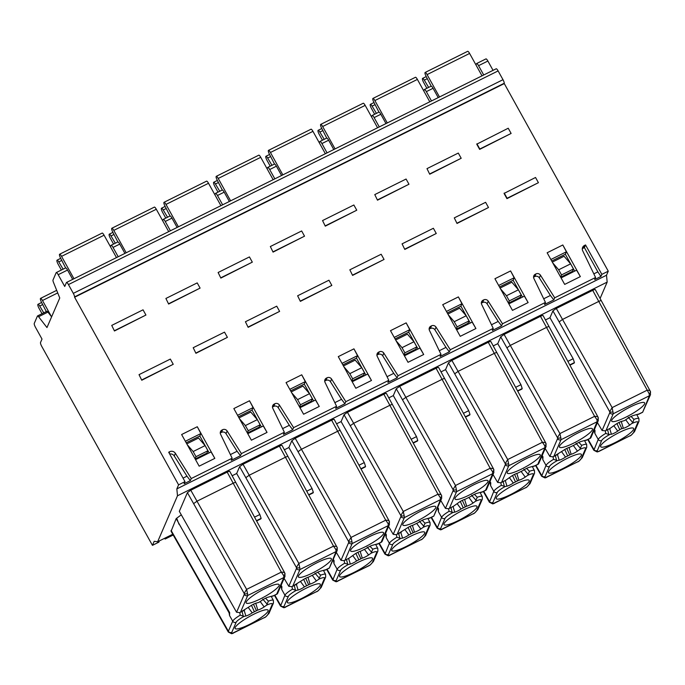 <?xml version="1.0" encoding="UTF-8"?>
<svg xmlns="http://www.w3.org/2000/svg" width="685" height="685" viewBox="0 0 685 685"><rect width="100%" height="100%" fill="white"/><g stroke="black" fill="none" stroke-linecap="round" stroke-linejoin="round"><path stroke-width="1.03" d="M175.377 453.324L191.261 478.541L232.147 458.214L220.587 434.273A3.425 3.271 23.4 0 1 222.026 430.017L222.642 429.709A3.425 3.271 23.4 0 1 227.155 431.011L241.394 453.607L284.361 432.244L272.801 408.311A3.425 3.271 23.4 0 1 274.24 404.056L274.856 403.748A3.425 3.271 23.4 0 1 279.377 405.041L293.608 427.645L336.583 406.274L325.024 382.341A3.425 3.271 23.4 0 1 326.462 378.086L327.07 377.777A3.425 3.271 23.4 0 1 331.591 379.079L345.831 401.675L388.797 380.312L377.238 356.38A3.425 3.271 23.4 0 1 378.677 352.116L379.293 351.816A3.425 3.271 23.4 0 1 383.814 353.109L398.045 375.714L441.012 354.342L429.461 330.41A3.425 3.271 23.4 0 1 430.899 326.154L431.507 325.846A3.425 3.271 23.4 0 1 436.028 327.139L450.268 349.744L493.234 328.38L481.675 304.448A3.425 3.271 23.4 0 1 483.113 300.184L483.73 299.884A3.425 3.271 23.4 0 1 488.242 301.177L502.482 323.782L545.448 302.41L533.889 278.478A3.425 3.271 23.4 0 1 535.336 274.223L535.944 273.914A3.425 3.271 23.4 0 1 540.465 275.207L554.704 297.812L595.582 277.485L582.687 250.787A4.281 4.093 23.4 0 1 584.485 245.461L585.538 244.939L601.85 274.368L608.263 271.183L504.28 83.587L74.597 297.247L178.579 484.843L185.001 481.649L168.69 452.228L169.734 451.706A4.281 4.093 23.4 0 1 175.377 453.324L174.238 455.97L186.971 476.186L183.049 478.13M476.76 144.175L479.646 149.39L511.121 133.447L508.236 128.232L476.76 144.175M580.349 276.612L564.68 284.403L547.144 252.765L562.813 244.982L580.349 276.612L576.599 270.181L561.075 277.896M498.663 285.465L514.187 277.75L510.59 270.943L494.93 278.735L512.466 310.373L528.126 302.582L524.376 296.143L508.861 303.866M510.59 270.943L528.126 302.582M429.718 174.221L426.986 168.638L458.299 153.063L461.193 158.278L429.718 174.221L426.986 168.638M457.015 223.464L454.283 217.881L485.605 202.315L488.491 207.521L457.015 223.464L454.283 217.881M446.44 311.435L461.964 303.72L458.376 296.913L442.707 304.697L460.243 336.335L475.912 328.543L472.162 322.113L456.638 329.827M458.376 296.913L475.912 328.543M377.495 200.183L374.772 194.6L406.085 179.033L408.971 184.239L377.495 200.183L374.772 194.6M404.792 249.434L402.069 243.851L433.382 228.276L436.268 233.491L404.792 249.434L402.069 243.851M394.226 337.405L409.75 329.682L406.162 322.875L390.493 330.667L408.029 362.305L423.698 354.513L419.939 348.074L404.424 355.798M406.162 322.875L423.698 354.513M325.281 226.153L322.549 220.57L353.862 204.995L356.757 210.209L325.281 226.153L322.549 220.57M352.578 275.396L349.847 269.813L381.168 254.246L384.054 259.452L352.578 275.396L349.847 269.813M342.012 363.367L357.527 355.652L353.94 348.845L338.279 356.628L355.815 388.267L371.475 380.475L367.725 374.044L352.201 381.759M353.94 348.845L371.475 380.475M273.058 252.114L270.335 246.531L301.648 230.965L304.534 236.171L273.058 252.114L270.335 246.531M300.364 301.366L297.632 295.783L328.946 280.208L331.84 285.422L300.364 301.366L297.632 295.783M289.789 389.337L305.313 381.613L301.725 374.806L286.056 382.598L303.592 414.237L319.261 406.445L315.511 400.006L299.987 407.729M301.725 374.806L319.261 406.445M220.844 278.084L218.113 272.502L249.434 256.926L252.32 262.141L220.844 278.084L218.113 272.502M248.141 327.327L245.418 321.744L276.731 306.178L279.617 311.384L248.141 327.327L245.418 321.744M237.575 415.298L253.09 407.584L249.503 400.776L233.842 408.568L251.378 440.198L267.039 432.406L263.288 425.976L247.764 433.691M249.503 400.776L267.039 432.406M168.621 304.046L165.898 298.463L197.211 282.896L200.097 288.102L168.621 304.046L165.898 298.463M195.927 353.297L193.196 347.715L224.509 332.139L227.403 337.354L195.927 353.297L193.196 347.715M141.761 380.235L139.029 374.652L170.342 359.077L173.236 364.292L141.761 380.235L139.029 374.652M114.455 330.983L111.732 325.401L143.045 309.825L145.931 315.04L114.455 330.983L111.732 325.401M185.352 441.268L200.876 433.545L197.289 426.738L181.619 434.53L199.155 466.168L214.825 458.376L211.074 451.937L195.55 459.661M197.289 426.738L214.825 458.376M504.057 193.427L506.943 198.641L538.419 182.69L535.533 177.483L504.057 193.427M504.22 193.059L507.106 198.265L538.419 182.69M476.914 143.807L479.808 149.013L511.121 133.447M574.689 271.123L565.339 254.246L566.401 251.789L562.813 244.982M551.716 261.019L565.339 254.246M560.69 277.202L572.446 271.363L573.465 268.991L561.529 274.925L560.613 277.057M552.786 262.946L558.677 269.779L570.614 263.845L564.072 256.25L552.315 262.098M566.401 251.789L550.877 259.504M558.677 269.779L561.529 274.925M570.614 263.845L573.465 268.991M522.475 297.093L513.116 280.216L499.502 286.989M500.101 288.06L511.849 282.22L518.399 289.806L506.463 295.74L509.315 300.895L508.39 303.027M518.399 289.806L521.251 294.961L520.223 297.324L508.476 303.172M514.187 277.75L513.116 280.216M500.572 288.907L506.463 295.74M521.251 294.961L509.315 300.895M461.193 158.278L429.872 173.844M488.491 207.521L457.178 223.096M470.261 323.055L460.902 306.178L447.288 312.951M447.879 314.03L459.635 308.181L466.177 315.776L454.241 321.71L457.101 326.856L456.176 328.988M466.177 315.776L469.037 320.923L468.009 323.294L456.253 329.134M461.964 303.72L460.902 306.178M448.35 314.877L454.241 321.71M469.037 320.923L457.101 326.856M408.971 184.239L377.658 199.815M436.268 233.491L404.955 249.057M418.038 349.025L408.688 332.148L395.065 338.921M395.665 339.991L407.412 334.152L413.963 341.738L402.026 347.672L404.878 352.826L403.962 354.958M413.963 341.738L416.814 346.893L415.795 349.256L404.039 355.104M409.75 329.682L408.688 332.148M396.135 340.847L402.026 347.672M416.814 346.893L404.878 352.826M356.757 210.209L325.443 225.776M384.054 259.452L352.741 275.027M365.824 374.986L356.465 358.109L342.851 364.882M343.442 365.961L355.198 360.113L361.74 367.708L349.804 373.642L352.664 378.788L351.739 380.92M361.74 367.708L364.6 372.854L363.572 375.226L351.825 381.065M357.527 355.652L356.465 358.109M343.913 366.809L349.804 373.642M364.6 372.854L352.664 378.788M304.534 236.171L273.221 251.746M331.84 285.422L300.518 300.989M313.602 400.956L304.251 384.079L290.628 390.852M291.228 391.931L302.984 386.083L309.526 393.669L297.59 399.603L300.441 404.758L299.525 406.89M309.526 393.669L312.377 398.824L311.358 401.187L299.602 407.036M305.313 381.613L304.251 384.079M291.699 392.779L297.59 399.603M312.377 398.824L300.441 404.758M252.32 262.141L221.007 277.708M279.617 311.384L248.304 326.959M261.387 426.918L252.029 410.041L238.414 416.814M239.014 417.893L250.761 412.053L257.303 419.64L245.367 425.573L248.227 430.719L247.302 432.86M257.303 419.64L260.163 424.786L259.135 427.157L247.388 433.006M253.09 407.584L252.029 410.041M239.485 418.74L245.367 425.573M260.163 424.786L248.227 430.719M200.097 288.102L168.784 303.678M227.403 337.354L196.081 352.929M173.236 364.292L141.915 379.858M145.931 315.04L114.618 330.615M209.165 452.888L199.815 436.011L186.192 442.784M186.791 443.863L198.547 438.015L205.089 445.601L207.94 450.756L206.921 453.127L195.165 458.967M200.876 433.545L199.815 436.011M207.94 450.756L196.004 456.69L195.088 458.822M205.089 445.601L193.153 451.543L196.004 456.69M187.262 444.711L193.153 451.543M504.28 83.587L504.271 83.227A3.425 0.788 -116.4 0 0 502.995 79.691L498.123 70.915A3.425 0.788 -116.4 0 0 496.197 68.783L66.522 282.443A3.425 0.788 63.6 0 1 68.449 284.583L73.312 293.36A3.425 0.788 63.6 0 1 74.588 296.888L74.597 297.247M172.774 534.24L157.619 541.775L154.202 541.287L152.447 545.346L41.751 346.387A3.425 0.788 -116.4 0 1 40.518 342.509L42.008 339.075L35.483 327.302A3.425 0.788 63.6 0 1 34.25 323.431L37.427 316.068A3.425 0.788 63.6 0 1 37.538 315.939A3.425 0.788 63.6 0 1 38.591 316.735L46.974 327.558L59.758 297.984L53.456 282.323A3.425 0.788 63.6 0 1 52.993 280.054L56.17 272.69A3.425 0.788 63.6 0 1 56.281 272.561A3.425 0.788 63.6 0 1 58.199 274.702L64.732 286.476L66.411 282.571A3.425 0.788 63.6 0 1 66.522 282.443M431.499 100.952L426.335 91.636A3.425 0.788 63.6 0 0 424.417 89.504L431.13 86.164A3.425 0.788 -116.4 0 1 433.057 88.296L426.335 91.636M438.22 97.612L433.057 88.296M424.417 89.504A3.425 0.788 63.6 0 0 424.306 89.624L423.758 90.908M385.998 123.583L380.834 114.267A3.425 0.788 -116.4 0 0 378.908 112.126L372.195 115.465A3.425 0.788 63.6 0 1 374.121 117.606L379.284 126.922M371.535 116.87L372.092 115.594A3.425 0.788 63.6 0 1 372.195 115.465M152.447 545.346L158.86 542.152L159.408 540.885M164.648 538.273L165.128 539.035L173.211 535.019M165.128 539.035L165.676 537.768M177.492 495.769L607.167 282.109L606.508 275.233L176.833 488.902L177.492 495.769L157.619 541.775M600.103 298.454L607.167 282.109M556.306 308.455L562.522 319.441L559.14 321.873L552.923 310.87L556.306 308.455L592.713 290.354C594.546 289.472 595.402 289.293 595.291 289.798M592.713 290.354L649.174 393.747L649.389 395.767A2.569 2.457 -156.6 0 0 650.519 394.577L650.193 391.041L595.325 289.661M552.923 310.87L549.969 317.703L573.165 358.726L574.424 362.579L574.081 363.11M545.457 319.946L549.969 317.703M543.077 315.768C543.188 315.254 542.323 315.442 540.491 316.316L504.091 334.426L500.709 336.832L497.755 343.664L520.951 384.687L522.201 388.549L521.867 389.08M493.234 345.908L497.755 343.664M490.888 341.592L545.825 443.101L546.082 446.517A2.569 2.457 23.4 0 1 544.952 447.699L508.809 465.672L501.625 482.3L505.804 480.219L511.207 476.366A5.137 0.95 151 0 1 517.535 473.224L523.143 470.432A5.137 0.95 151 0 1 529.471 467.29L534.745 465.834M490.862 341.729C490.965 341.224 490.109 341.413 488.277 342.286L451.877 360.387L448.487 362.802L445.541 369.635L468.728 410.657L469.987 414.511L469.645 415.041M441.02 371.878L445.541 369.635M438.674 367.562L493.611 469.071L493.868 472.479A2.569 2.457 23.4 0 0 493.885 472.436M438.64 367.699C438.751 367.194 437.886 367.374 436.062 368.256L399.655 386.357L396.272 388.763L393.318 395.596L416.514 436.619L417.764 440.481L417.43 441.012M388.797 397.848L393.318 395.596M386.46 393.524L441.662 495.709A2.569 1.524 -16 0 1 440.309 497.61L440.515 499.63A2.569 2.457 23.4 0 0 441.645 498.449L441.662 495.709M386.426 393.661C386.537 393.156 385.672 393.344 383.84 394.217L347.441 412.319L344.05 414.733L341.104 421.566L364.292 462.589L365.55 466.451L365.208 466.982M336.583 423.809L341.104 421.566M334.237 419.494L389.166 520.994L389.431 524.41A2.569 2.457 23.4 0 0 389.448 524.367M334.203 419.631C334.314 419.126 333.458 419.306 331.626 420.188L295.218 438.289L291.836 440.703L288.882 447.528L312.077 488.551L313.328 492.412L312.994 492.943M284.369 449.78L288.882 447.528M282.023 445.455L337.003 547.255C336.977 546.57 335.821 546.21 333.526 546.15L335.873 549.541L336.078 551.571A2.569 2.457 23.4 0 0 337.217 550.38L329.339 568.079L336.078 551.571L299.936 569.543L292.752 586.163L302.333 580.238A5.137 0.95 151 0 1 308.661 577.087L314.269 574.295A5.137 0.95 151 0 1 320.597 571.153L325.872 569.697M281.989 445.592C282.1 445.087 281.235 445.276 279.403 446.149L243.004 464.25L239.613 466.665L236.667 473.498L259.855 514.521L261.113 518.382L260.771 518.913M232.147 475.741L236.667 473.498M229.8 471.426L284.737 572.925L284.994 576.342A2.569 2.457 23.4 0 0 285.011 576.299M229.766 471.563C229.877 471.057 229.021 471.237 227.189 472.119L190.781 490.22L187.399 492.635L179.316 511.335L236.565 612.253L239.776 612.613L250.119 606.199A5.137 0.95 151 0 1 256.447 603.057L258.947 602.346L262.055 600.265A5.137 0.95 151 0 1 268.383 597.115L273.649 595.667M181.285 514.82L176.182 518.605L171.087 531.269M554.704 297.812L553.797 299.902L544.549 304.5L545.448 302.41M595.582 277.485L594.674 279.574L600.942 276.457L597.851 271.868L593.835 273.863M601.85 274.368L600.942 276.457M608.263 271.183L606.508 275.233M178.579 484.843L176.833 488.902M185.001 481.649L184.094 483.747L190.361 480.63L186.971 476.186M191.261 478.541L190.361 480.63M232.147 458.214L231.239 460.303L240.486 455.705L237.096 451.252L230.4 454.592M241.394 453.607L240.486 455.705M284.361 432.244L283.462 434.333L292.709 429.735L289.318 425.291L282.614 428.622M293.608 427.645L292.709 429.735M336.583 406.274L335.676 408.371L344.923 403.765L341.532 399.321L334.828 402.66M345.831 401.675L344.923 403.765M388.797 380.312L387.898 382.401L397.146 377.803L393.755 373.359L387.051 376.69M398.045 375.714L397.146 377.803M441.012 354.342L440.112 356.44L449.36 351.833L445.969 347.389L439.265 350.729M450.268 349.744L449.36 351.833M493.234 328.38L492.327 330.47L501.583 325.872L498.192 321.428L491.487 324.758M502.482 323.782L501.583 325.872M533.572 277.271A3.425 3.271 -156.6 0 1 534.189 276.868L534.805 276.569A3.425 3.271 -156.6 0 1 539.318 277.862L550.406 295.458L543.702 298.788M550.406 295.458L553.797 299.902M585.538 244.939L584.391 247.593L597.851 271.868M582.276 248.878A4.281 4.093 -156.6 0 1 583.346 248.107L584.391 247.593M493.046 70.349L487.883 61.033A3.425 0.788 -116.4 0 0 485.956 58.901L476.632 63.534A3.425 0.788 63.6 0 1 478.558 65.674L483.721 74.99M476.632 63.534A3.425 0.788 63.6 0 0 476.529 63.662L475.972 64.938M482.009 75.838L469.602 53.447A3.425 0.788 -116.4 0 0 467.675 51.315L425.154 72.456A3.425 0.788 63.6 0 1 427.08 74.597L439.496 96.979M426.233 76.574L422.594 78.381A3.425 0.788 63.6 0 0 422.491 78.51L422.44 78.621A3.425 0.788 63.6 0 0 423.673 82.491L426.875 88.279M422.594 78.381A3.425 0.788 63.6 0 1 424.306 80.145L428.639 87.397M431.156 86.147L426.019 76.172A3.425 0.788 63.6 0 1 425 72.696L425.051 72.584A3.425 0.788 63.6 0 1 425.154 72.456M51.606 316.855L47.916 312.095A3.425 0.788 -116.4 0 0 46.863 311.307L37.538 315.939M46.315 311.581L41.425 302.085A3.425 0.788 63.6 0 1 40.406 298.6L40.458 298.489A3.425 0.788 63.6 0 1 40.561 298.369A3.425 0.788 63.6 0 1 42.487 300.501L51.426 316.633M41.631 302.487L38 304.294A3.425 0.788 63.6 0 0 37.898 304.414L37.846 304.525A3.425 0.788 63.6 0 0 39.079 308.404L42.025 313.713M38 304.294A3.425 0.788 63.6 0 1 39.713 306.049L43.771 312.848M72.687 279.377L67.524 270.061A3.425 0.788 -116.4 0 0 65.606 267.929L56.281 272.561M118.197 256.747L113.034 247.439A3.425 0.788 63.6 0 0 111.107 245.298L117.82 241.959A3.425 0.788 -116.4 0 1 119.747 244.1L113.034 247.439M111.107 245.298A3.425 0.788 63.6 0 0 110.996 245.418L110.448 246.703M124.91 253.407L119.747 244.1M170.411 230.785L165.248 221.469A3.425 0.788 63.6 0 0 163.321 219.337L170.034 215.998L164.931 206.005A3.425 0.788 63.6 0 1 163.912 202.529L163.963 202.409A3.425 0.788 63.6 0 1 164.066 202.289A3.425 0.788 63.6 0 1 165.993 204.421L178.4 226.812M163.321 219.337A3.425 0.788 63.6 0 0 163.218 219.457L162.662 220.733M177.124 227.446L171.961 218.13A3.425 0.788 -116.4 0 0 170.034 215.998M222.634 204.815L217.47 195.508A3.425 0.788 63.6 0 0 215.544 193.367L222.257 190.028A3.425 0.788 -116.4 0 1 224.183 192.168L217.47 195.508M215.544 193.367A3.425 0.788 63.6 0 0 215.432 193.487L214.885 194.771M229.347 201.476L224.183 192.168M274.848 178.853L269.684 169.537A3.425 0.788 63.6 0 0 267.758 167.397L274.471 164.066A3.425 0.788 -116.4 0 1 276.397 166.198L269.684 169.537M267.758 167.397A3.425 0.788 63.6 0 0 267.655 167.525L267.099 168.801M281.561 175.514L276.397 166.198M327.07 152.883L321.907 143.567A3.425 0.788 63.6 0 0 319.981 141.435L326.694 138.096A3.425 0.788 -116.4 0 1 328.62 140.237L321.907 143.567M319.981 141.435A3.425 0.788 63.6 0 0 319.869 141.555L319.321 142.84M333.783 149.544L328.62 140.237M321.796 128.515L318.165 130.313A3.425 0.788 63.6 0 0 318.054 130.441L318.003 130.552A3.425 0.788 63.6 0 0 319.236 134.423L322.438 140.211M318.165 130.313A3.425 0.788 63.6 0 1 319.869 132.077L324.202 139.329M326.719 138.087L321.59 128.104A3.425 0.788 63.6 0 1 320.563 124.627L320.614 124.516A3.425 0.788 63.6 0 1 320.726 124.387L363.238 103.247A3.425 0.788 -116.4 0 1 365.165 105.379L377.581 127.77M335.059 148.91L322.652 126.528A3.425 0.788 63.6 0 0 320.726 124.387M269.573 154.476L265.943 156.283A3.425 0.788 63.6 0 0 265.84 156.403L265.789 156.523A3.425 0.788 63.6 0 0 267.022 160.393L270.224 166.172M265.943 156.283A3.425 0.788 63.6 0 1 267.655 158.047L271.988 165.299M274.505 164.049L269.368 154.074A3.425 0.788 63.6 0 1 268.349 150.597L268.4 150.477A3.425 0.788 63.6 0 1 268.503 150.357L311.024 129.208A3.425 0.788 -116.4 0 1 312.951 131.349L325.358 153.731M282.837 174.881L270.429 152.49A3.425 0.788 63.6 0 0 268.503 150.357M217.359 180.446L213.729 182.253A3.425 0.788 63.6 0 0 213.617 182.373L213.574 182.484A3.425 0.788 63.6 0 0 214.799 186.363L218.01 192.142M213.729 182.253A3.425 0.788 63.6 0 1 215.432 184.008L219.765 191.269M222.291 190.019L217.154 180.044A3.425 0.788 63.6 0 1 216.135 176.559L216.177 176.447A3.425 0.788 63.6 0 1 216.289 176.319L258.81 155.178A3.425 0.788 -116.4 0 1 260.737 157.319L273.144 179.701M230.622 200.842L218.215 178.46A3.425 0.788 63.6 0 0 216.289 176.319M165.136 206.408L161.506 208.214A3.425 0.788 63.6 0 0 161.403 208.334L161.352 208.454A3.425 0.788 63.6 0 0 162.585 212.324L165.787 218.104M161.506 208.214A3.425 0.788 63.6 0 1 163.218 209.978L167.551 217.231M164.066 202.289L206.587 181.148A3.425 0.788 -116.4 0 1 208.514 183.28L220.921 205.663M112.922 232.378L109.292 234.184A3.425 0.788 63.6 0 0 109.18 234.304L109.138 234.416A3.425 0.788 63.6 0 0 110.362 238.294L113.573 244.074M109.292 234.184A3.425 0.788 63.6 0 1 111.004 235.94L115.328 243.201M117.854 241.951L112.717 231.975A3.425 0.788 63.6 0 1 111.698 228.49L111.741 228.379A3.425 0.788 63.6 0 1 111.852 228.251L154.373 207.11A3.425 0.788 -116.4 0 1 156.3 209.25L168.707 231.633M126.186 252.774L113.778 230.391A3.425 0.788 63.6 0 0 111.852 228.251M60.708 258.339L57.069 260.146A3.425 0.788 63.6 0 0 56.966 260.274L56.915 260.386A3.425 0.788 63.6 0 0 58.148 264.256L61.35 270.044M57.069 260.146A3.425 0.788 63.6 0 1 58.782 261.91L63.114 269.162M65.632 267.912L60.494 257.937A3.425 0.788 63.6 0 1 59.475 254.46L59.526 254.34A3.425 0.788 63.6 0 1 59.629 254.221A3.425 0.788 63.6 0 1 61.556 256.361L73.963 278.744M59.629 254.221L102.151 233.08A3.425 0.788 -116.4 0 1 104.077 235.212L116.484 257.603M169.666 453.992A4.281 4.093 -156.6 0 1 174.238 455.97M220.262 433.066A3.425 3.271 -156.6 0 1 220.878 432.663L221.495 432.363A3.425 3.271 -156.6 0 1 226.016 433.656L237.096 451.252M272.484 407.104A3.425 3.271 -156.6 0 1 273.101 406.702L273.709 406.393A3.425 3.271 -156.6 0 1 278.23 407.686L289.318 425.291M324.699 381.134A3.425 3.271 -156.6 0 1 325.315 380.732L325.932 380.432A3.425 3.271 -156.6 0 1 330.444 381.725L341.532 399.321M376.921 355.164A3.425 3.271 -156.6 0 1 377.538 354.77L378.146 354.462A3.425 3.271 -156.6 0 1 382.667 355.755L393.755 373.359M429.135 329.202A3.425 3.271 -156.6 0 1 429.752 328.8L430.368 328.5A3.425 3.271 -156.6 0 1 434.881 329.793L445.969 347.389M481.349 303.232A3.425 3.271 -156.6 0 1 481.975 302.839L482.582 302.53A3.425 3.271 -156.6 0 1 487.103 303.823L498.192 321.428M500.709 336.832L557.462 437.621A2.569 1.533 -16.8 0 0 560.809 437.689L559.928 433.571L557.462 437.621A2.569 0.591 63.1 0 1 557.573 438.631L549.875 456.458L553.086 456.818L563.421 450.405A5.137 0.95 151 0 1 569.749 447.254L575.357 444.471A5.137 0.95 151 0 1 581.685 441.32L586.959 439.864M557.573 438.631A2.569 2.457 23.4 0 0 561.024 439.71L597.166 421.737L596.96 419.708L594.614 416.326L559.928 433.571L510.299 345.411L546.519 327.404L594.614 416.326C596.909 416.377 598.073 416.745 598.091 417.422L598.305 420.547L590.847 437.809L589.99 438.357L597.166 421.737A2.569 2.457 23.4 0 0 598.322 420.504M578.166 432.869A18.837 3.494 151 0 0 559.448 447.022A18.837 3.494 151 0 0 573.756 443.092A18.837 3.494 151 0 0 592.379 428.767A18.837 3.494 151 0 0 578.166 432.869M553.086 456.818L558.027 454.249M549.875 456.458L545.209 448.547M546.082 446.517L538.624 463.771L537.768 464.327L544.952 447.699L544.746 445.678A2.569 1.524 -16 0 0 546.099 443.794M525.952 458.839A18.837 3.494 151 0 0 507.225 472.992A18.837 3.494 151 0 0 521.533 469.062A18.837 3.494 151 0 0 540.157 454.737A18.837 3.494 151 0 0 525.952 458.839M448.487 362.802L505.247 463.591A2.569 1.533 -16.8 0 0 508.587 463.651L507.705 459.541L505.247 463.591A2.569 0.591 63.1 0 1 505.359 464.601L497.653 482.428L500.863 482.779L501.625 482.3M497.653 482.428L492.986 474.508M489.989 481.461L490.76 482.805L490.203 483.088L490.623 485.674L493.799 491.342C494.587 489.886 497.096 487.874 501.309 485.314L500.846 482.788L505.804 480.219M396.272 388.763L453.025 489.552A2.569 1.533 -16.8 0 0 456.373 489.621L455.491 485.502L453.025 489.552A2.569 0.591 63.1 0 1 453.136 490.563L445.438 508.39L448.649 508.749L453.59 506.189L458.984 502.336A5.137 0.95 151 0 1 465.321 499.185L470.92 496.402A5.137 0.95 151 0 1 477.257 493.251L482.523 491.796M486.41 489.741L485.554 490.289L492.729 473.669A2.569 2.457 23.4 0 0 493.868 472.479L486.41 489.741M473.729 484.8A18.837 3.494 151 0 0 455.011 498.954A18.837 3.494 151 0 0 469.319 495.024A18.837 3.494 151 0 0 487.943 480.699A18.837 3.494 151 0 0 473.729 484.8M437.766 507.422L438.537 508.767L437.98 509.049L438.4 511.644L441.585 517.312C442.373 515.848 444.873 513.844 449.086 511.284L448.632 508.758L453.59 506.189M445.438 508.39L440.772 500.478M344.05 414.733L400.811 515.522A2.569 1.533 -16.8 0 0 404.159 515.591L403.277 511.472L400.811 515.522A2.569 0.591 63.1 0 1 400.922 516.533L393.216 534.36L396.427 534.711L406.77 528.306A5.137 0.95 151 0 1 413.098 525.155L418.706 522.364A5.137 0.95 151 0 1 425.034 519.221L430.308 517.766M441.645 498.449L433.776 516.139L440.515 499.63L404.373 517.603L397.189 534.231L401.367 532.151M421.515 510.77A18.837 3.494 151 0 0 402.797 524.924A18.837 3.494 151 0 0 417.096 520.994A18.837 3.494 151 0 0 435.728 506.669A18.837 3.494 151 0 0 421.515 510.77M396.427 534.711L397.189 534.231M393.216 534.36L388.558 526.44M291.836 440.703L348.588 541.492A2.569 1.533 -16.8 0 0 351.936 541.552L351.054 537.434L348.588 541.492A2.569 0.591 63.1 0 1 348.699 542.494L341.002 560.321L344.212 560.681L349.153 558.121L354.547 554.268A5.137 0.95 151 0 1 360.884 551.117L366.484 548.334A5.137 0.95 151 0 1 372.82 545.183L378.086 543.736M381.973 541.672L381.117 542.22L388.292 525.601A2.569 2.457 23.4 0 0 389.431 524.41L381.973 541.672M369.301 536.732A18.837 3.494 151 0 0 350.574 550.886A18.837 3.494 151 0 0 364.882 546.955A18.837 3.494 151 0 0 383.506 532.63A18.837 3.494 151 0 0 369.301 536.732M333.338 559.354L334.1 560.707L333.552 560.981L333.963 563.575L337.148 569.244C337.936 567.779 340.436 565.776 344.658 563.216L344.195 560.69L349.153 558.121M341.002 560.321L336.335 552.41M317.078 562.702A18.837 3.494 151 0 0 298.36 576.856A18.837 3.494 151 0 0 312.66 572.925A18.837 3.494 151 0 0 331.292 558.6A18.837 3.494 151 0 0 317.078 562.702M239.613 466.665L296.374 567.454A2.569 1.533 -16.8 0 0 299.722 567.522L298.84 563.404L296.374 567.454A2.569 0.591 63.1 0 1 296.485 568.464L288.787 586.292L291.99 586.643L292.752 586.163M288.787 586.292L284.121 578.371M281.115 585.324L281.886 586.668L281.329 586.951L281.749 589.537L284.934 595.205C285.722 593.749 288.222 591.737 292.435 589.186L291.981 586.651L296.93 584.082M227.189 472.119L281.312 572.121C283.607 572.172 284.763 572.54 284.78 573.217L284.737 572.934M187.399 492.635L193.615 503.638L196.997 501.206L246.617 589.374L244.16 593.424A2.569 1.533 -16.8 0 0 247.499 593.484L246.617 589.374L281.312 572.121L283.65 575.511A2.569 1.524 -16 0 0 285.011 573.628M277.536 593.604L276.68 594.152L283.864 577.532A2.569 2.457 23.4 0 0 284.994 576.342L277.536 593.604M264.864 588.663A18.837 3.494 151 0 0 246.138 602.817A18.837 3.494 151 0 0 260.446 598.887A18.837 3.494 151 0 0 279.069 584.57A18.837 3.494 151 0 0 264.864 588.663M239.776 612.613L244.716 610.052M389.174 521.002L389.217 521.285C389.2 520.609 388.044 520.24 385.741 520.189L388.087 523.58L388.292 525.601L352.15 543.573L344.975 560.193M441.388 495.041L441.44 495.323C441.414 494.638 440.258 494.27 437.963 494.219L440.309 497.61M493.611 469.071L493.654 469.353C493.637 468.677 492.472 468.309 490.177 468.257L492.524 471.64L492.729 473.669L456.587 491.642L449.411 508.261M545.825 443.109L545.876 443.383C545.851 442.707 544.695 442.339 542.4 442.287L544.746 445.678M598.048 417.139L543.085 315.588M597.423 422.576L602.089 430.497L605.3 430.848L610.241 428.288L605.3 430.848L605.745 433.382C601.524 435.943 599.024 437.955 598.236 439.41L594.863 433.399L595.008 430.54L594.426 429.521M650.519 394.577L642.641 412.276L649.389 395.767L613.246 413.74L612.142 407.609L562.522 319.441L598.733 301.434C600.531 300.604 601.396 300.424 601.327 300.895M559.14 321.873L609.684 411.659L612.142 407.609L646.837 390.356C648.935 390.073 650.091 390.441 650.313 391.452M639.182 413.903L633.908 415.358A5.137 0.95 151 0 0 627.58 418.501L624.48 420.581L621.971 421.292A5.137 0.95 151 0 0 615.644 424.435L610.241 428.288M625.97 417.131A18.837 3.494 151 0 0 644.594 402.806A18.837 3.494 151 0 0 630.388 406.907A18.837 3.494 151 0 0 611.662 421.061A18.837 3.494 151 0 0 625.97 417.131M535.542 465.543L541.629 476.255L546.022 465.38C546.81 463.916 549.31 461.913 553.523 459.352L553.069 456.826M542.203 455.491L542.974 456.835L542.417 457.118L541.904 456.201M542.417 457.118L542.837 459.703L546.022 465.38A2.569 2.457 23.4 0 0 549.473 466.451A9.248 1.712 -29 0 1 557.333 460.603L559.191 460.2A5.137 0.95 151 0 0 565.519 457.049L571.127 454.266A5.137 0.95 151 0 0 577.455 451.115L579.895 449.377A9.248 1.712 -29 0 1 585.615 448.478L581.265 458.556A12.835 2.389 -29 0 1 578.705 461.296L546.065 477.531A12.835 2.38 -29 0 1 545.123 476.529L549.473 466.451M542.974 456.835L542.837 459.703M557.333 460.603L553.523 459.352M562.71 468.651A18.837 3.494 151 0 0 581.342 454.326A18.837 3.494 151 0 0 567.129 458.428A18.837 3.494 151 0 0 548.402 472.581A18.837 3.494 151 0 0 562.71 468.651M564.757 449.531L567.54 455.611M569.586 454.592L566.778 448.418M578.842 442.416L581.693 445.344L579.895 449.377M581.693 445.344C585.392 443.966 587.036 443.914 586.643 445.181M546.459 477.505L546.065 477.531A2.569 2.389 89.4 0 1 544.866 477.89L578.705 461.296A2.569 1.755 50.8 0 0 579.099 461.082L582.396 457.366A2.569 2.457 -156.6 0 1 581.265 458.556M483.319 491.505L489.407 502.225L493.799 491.342A2.569 2.457 23.4 0 0 497.25 492.421A9.248 1.712 -29 0 1 505.11 486.564L506.977 486.162A5.137 0.95 151 0 0 513.305 483.019L518.913 480.228A5.137 0.95 151 0 0 525.241 477.085L527.681 475.347A9.248 1.712 -29 0 1 533.392 474.448L529.043 484.518A12.835 2.389 -29 0 1 526.482 487.266L493.842 503.492A12.835 2.38 -29 0 1 492.9 502.49L497.25 492.421M490.203 483.088L489.681 482.163M490.76 482.805L490.623 485.674M505.11 486.564L501.309 485.314M510.496 494.613A18.837 3.494 151 0 0 529.12 480.296A18.837 3.494 151 0 0 514.906 484.398A18.837 3.494 151 0 0 496.188 498.543A18.837 3.494 151 0 0 510.496 494.613M512.543 475.493L515.326 481.581M517.372 480.562L514.563 474.38M526.619 468.386L529.479 471.306L527.681 475.347M529.479 471.306C533.17 469.936 534.822 469.876 534.42 471.143M494.245 503.475L493.842 503.492A2.569 2.389 89.4 0 1 492.643 503.852L526.482 487.266A2.569 1.755 50.8 0 0 526.885 487.044L530.181 483.327A2.569 2.457 -156.6 0 1 530.181 483.336A2.569 2.457 -156.6 0 1 529.043 484.518M431.105 517.475L437.193 528.186L441.585 517.312A2.569 2.457 23.4 0 0 445.036 518.382A9.248 1.712 -29 0 1 452.896 512.534L454.754 512.132A5.137 0.95 151 0 0 461.082 508.981L466.69 506.198A5.137 0.95 151 0 0 473.018 503.047L475.458 501.309A9.248 1.712 -29 0 1 481.178 500.41L476.828 510.488A12.835 2.389 -29 0 1 474.268 513.228L441.628 529.462A12.835 2.38 -29 0 1 440.686 528.46L445.036 518.382M437.98 509.049L437.467 508.133M438.537 508.767L438.4 511.644M452.896 512.534L449.086 511.284M458.274 520.583A18.837 3.494 151 0 0 476.906 506.258A18.837 3.494 151 0 0 462.692 510.359A18.837 3.494 151 0 0 443.974 524.513A18.837 3.494 151 0 0 458.274 520.583M460.32 501.463L463.103 507.542M465.149 506.523L462.341 500.35M474.405 494.347L477.257 497.276L475.458 501.309M477.257 497.276C480.956 495.897 482.6 495.846 482.206 497.113M442.022 529.437L441.628 529.462A2.569 2.389 89.4 0 1 440.429 529.822L474.268 513.228A2.569 1.755 50.8 0 0 474.662 513.014L477.959 509.297A2.569 2.457 -156.6 0 1 476.828 510.488M378.882 543.436L384.97 554.156L389.371 543.274C390.159 541.818 392.659 539.806 396.872 537.245L396.409 534.72M385.552 533.392L386.323 534.737L385.766 535.019L385.244 534.094M385.766 535.019L386.186 537.605L389.371 543.274A2.569 2.457 23.4 0 0 392.822 544.352A9.248 1.712 -29 0 1 400.674 538.496L402.54 538.102A5.137 0.95 151 0 0 408.868 534.951L414.476 532.159A5.137 0.95 151 0 0 420.804 529.017L423.244 527.279A9.248 1.712 -29 0 1 428.964 526.38L424.606 536.449A12.835 2.389 -29 0 1 422.054 539.198L389.405 555.424A12.835 2.38 -29 0 1 388.464 554.422L392.822 544.352M386.323 534.737L386.186 537.605M400.674 538.496L396.872 537.245M406.059 546.553A18.837 3.494 151 0 0 424.683 532.228A18.837 3.494 151 0 0 410.478 536.329A18.837 3.494 151 0 0 391.751 550.483A18.837 3.494 151 0 0 406.059 546.553M408.106 527.424L410.889 533.512M412.935 532.493L410.127 526.311M422.191 520.317L425.042 523.246L423.244 527.279M425.042 523.246C428.733 521.867 430.385 521.816 429.983 523.075M389.808 555.407L389.405 555.424A2.569 2.389 89.4 0 1 388.207 555.792L422.054 539.198A2.569 1.755 50.8 0 0 422.448 538.975L425.745 535.268A2.569 2.457 -156.6 0 1 424.606 536.449M326.668 569.406L332.756 580.126L337.148 569.244A2.569 2.457 23.4 0 0 340.599 570.314A9.248 1.712 -29 0 1 348.459 564.466L350.318 564.063A5.137 0.95 151 0 0 356.654 560.921L362.254 558.129A5.137 0.95 151 0 0 368.581 554.978L371.03 553.24A9.248 1.712 -29 0 1 376.741 552.341L372.392 562.419A12.835 2.389 -29 0 1 369.832 565.159L337.191 581.394A12.835 2.38 -29 0 1 336.249 580.392L340.599 570.314M333.552 560.981L333.03 560.065M334.1 560.707L333.963 563.575M348.459 564.466L344.658 563.216M353.837 572.514A18.837 3.494 151 0 0 372.469 558.189A18.837 3.494 151 0 0 358.255 562.291A18.837 3.494 151 0 0 339.537 576.445A18.837 3.494 151 0 0 353.837 572.514M355.883 553.394L358.666 559.474M360.712 558.463L357.912 552.281M369.968 546.279L372.82 549.207L371.03 553.24M372.82 549.207C376.519 547.829 378.171 547.777 377.769 549.045M368.898 565.801L369.832 565.159A2.569 1.755 50.8 0 0 370.234 564.945L373.522 561.229A2.569 2.457 -156.6 0 1 372.392 562.419M337.594 581.368L337.191 581.394A2.569 2.389 89.4 0 1 335.992 581.753L368.89 565.801M274.454 595.368L280.533 606.088L284.934 595.205A2.569 2.457 23.4 0 0 288.385 596.284A9.248 1.712 -29 0 1 296.237 590.427L298.103 590.033A5.137 0.95 151 0 0 304.431 586.882L310.04 584.099A5.137 0.95 151 0 0 316.367 580.948L318.808 579.21A9.248 1.712 -29 0 1 324.527 578.311L320.169 588.389A12.835 2.389 -29 0 1 317.617 591.129L284.969 607.355A12.835 2.38 -29 0 1 284.027 606.362L288.385 596.284M281.329 586.951L280.807 586.035M281.886 586.668L281.749 589.537M296.237 590.427L292.435 589.186M301.623 598.485A18.837 3.494 151 0 0 320.246 584.159A18.837 3.494 151 0 0 306.041 588.261A18.837 3.494 151 0 0 287.315 602.415A18.837 3.494 151 0 0 301.623 598.485M303.669 579.356L306.452 585.444M308.498 584.425L305.69 578.243M317.754 572.249L320.606 575.177L318.808 579.21M320.606 575.177C324.305 573.799 325.949 573.747 325.546 575.006M285.371 607.338L284.969 607.355A2.569 2.389 89.4 0 1 283.778 607.723L317.617 591.129A2.569 1.755 50.8 0 0 318.011 590.915L321.308 587.199A2.569 2.457 -156.6 0 1 320.169 588.389M171.087 530.395L228.362 631.245L228.319 632.049L171.036 531.192M176.182 518.605L229.115 612.921L229.535 615.507L232.712 621.175C233.499 619.719 236 617.707 240.221 615.147L239.759 612.621M176.747 518.322L178.999 524.282M229.535 615.507L229.672 612.638L179.239 524.162M244.023 616.397L245.881 615.995A5.137 0.95 151 0 0 252.217 612.852L257.817 610.061A5.137 0.95 151 0 0 264.153 606.91L266.593 605.172A9.248 1.712 -29 0 1 272.305 604.273L267.955 614.351A12.835 2.389 -29 0 1 265.395 617.091L232.754 633.325A12.835 2.38 -29 0 1 231.813 632.323L236.162 622.245A9.248 1.712 -29 0 1 244.023 616.397L240.221 615.147M253.818 614.222A18.837 3.494 151 0 0 235.101 628.376A18.837 3.494 151 0 0 249.4 624.446A18.837 3.494 151 0 0 268.032 610.121A18.837 3.494 151 0 0 253.818 614.222M256.276 610.395L253.476 604.213M251.455 605.326L254.229 611.414M265.532 598.21L268.392 601.139L266.593 605.172M268.392 601.139C272.082 599.769 273.735 599.709 273.332 600.976M233.148 633.3L232.754 633.325A2.569 2.389 89.4 0 1 231.556 633.685L265.395 617.091A2.569 1.755 50.8 0 0 265.797 616.877L269.085 613.161A2.569 2.457 -156.6 0 1 267.955 614.351M229.672 612.638L229.115 612.921M594.863 433.399L594.118 430.231M605.745 433.382L608.819 434.555L611.405 434.23A5.137 0.95 151 0 0 617.742 431.088L620.841 429.007L623.341 428.296A5.137 0.95 151 0 0 629.678 425.154L632.837 422.611L633.916 419.374L631.056 416.454M614.933 442.681A18.837 3.494 151 0 0 633.556 428.356A18.837 3.494 151 0 0 619.343 432.458A18.837 3.494 151 0 0 600.625 446.611A18.837 3.494 151 0 0 614.933 442.681M616.979 423.561L619.754 429.649M638.857 419.211C639.259 417.944 637.607 418.004 633.916 419.374M609.547 434.632A9.248 1.712 -29 0 0 601.687 440.489A2.569 2.457 -156.6 0 1 598.236 439.41L593.844 450.285L587.756 439.573M598.681 451.535L630.919 435.326L598.279 451.561A2.569 2.389 89.4 0 1 597.08 451.92L598.279 451.561A12.835 2.38 -29 0 1 597.337 450.559L601.687 440.489M621.809 428.63L619 422.448M594.443 430.814L595.008 430.54M374.01 102.544L370.38 104.351A3.425 0.788 63.6 0 0 370.277 104.471L370.225 104.591A3.425 0.788 63.6 0 0 371.45 108.461L374.661 114.241M370.38 104.351A3.425 0.788 63.6 0 1 372.092 106.115L376.425 113.367M378.942 112.117L373.804 102.142A3.425 0.788 63.6 0 1 372.786 98.657L372.837 98.546A3.425 0.788 63.6 0 1 372.94 98.426L415.461 77.277A3.425 0.788 -116.4 0 1 417.388 79.417L429.795 101.8M387.273 122.949L374.866 100.558A3.425 0.788 63.6 0 0 372.94 98.426M74.588 296.888L504.271 83.227M73.312 293.36L502.995 79.691M68.449 284.583L498.123 70.915M380.834 114.267L374.121 117.606M535.336 274.223L534.189 276.868M534.805 276.569L535.944 273.914M540.465 275.207L539.318 277.862M584.485 245.461L583.346 248.107M487.883 61.033L478.558 65.674M469.602 53.447L427.08 74.597M427.303 78.655L424.306 80.145M57.72 292.923L42.487 300.501M42.701 304.568L39.713 306.049M47.916 312.095L38.591 316.735M171.961 218.13L165.248 221.469M322.866 130.587L319.869 132.077M365.165 105.379L322.652 126.528M270.643 156.557L267.655 158.047M312.951 131.349L270.429 152.49M218.429 182.518L215.432 184.008M260.737 157.319L218.215 178.46M166.207 208.488L163.218 209.978M208.514 183.28L165.993 204.421M113.993 234.45L111.004 235.94M156.3 209.25L113.778 230.391M104.077 235.212L61.556 256.361M61.778 260.42L58.782 261.91M67.524 270.061L58.199 274.702M169.152 453.059L169.734 451.706M222.026 430.017L220.878 432.663M221.495 432.363L222.642 429.709M227.155 431.011L226.016 433.656M274.24 404.056L273.101 406.702M273.709 406.393L274.856 403.748M279.377 405.041L278.23 407.686M326.462 378.086L325.315 380.732M325.932 380.432L327.07 377.777M331.591 379.079L330.444 381.725M378.677 352.116L377.538 354.77M378.146 354.462L379.293 351.816M383.814 353.109L382.667 355.755M430.899 326.154L429.752 328.8M430.368 328.5L431.507 325.846M436.028 327.139L434.881 329.793M483.113 300.184L481.975 302.839M482.582 302.53L483.73 299.884M488.242 301.177L487.103 303.823M585.812 440.438L589.99 438.357M560.809 437.689L561.024 439.71L553.848 456.33M517.689 391.084L522.038 388.917M517.56 390.852L522.201 388.549M515.651 387.325L520.951 384.687M533.589 466.399L537.768 464.327M505.359 464.601A2.569 2.457 23.4 0 0 508.809 465.672L508.587 463.651M465.475 417.054L469.824 414.887M465.346 416.822L469.987 414.511M463.437 413.286L468.728 410.657M481.375 492.369L485.554 490.289M453.136 490.563A2.569 2.457 23.4 0 0 456.587 491.642L456.373 489.621M413.252 443.015L417.61 440.849M413.132 442.784L417.764 440.481M411.214 439.256L416.514 436.619M429.152 518.331L433.331 516.259M400.922 516.533A2.569 2.457 23.4 0 0 404.373 517.603L404.159 515.591M361.038 468.985L365.388 466.819M360.909 468.754L365.55 466.451M359 465.218L364.292 462.589M376.938 544.301L381.117 542.22M348.699 542.494A2.569 2.457 23.4 0 0 352.15 543.573L351.936 541.552M308.815 494.947L313.173 492.789M308.695 494.724L313.328 492.412M306.777 491.188L312.077 488.551M324.716 570.271L328.894 568.19M296.485 568.464A2.569 2.457 23.4 0 0 299.936 569.543L299.722 567.522M256.601 520.917L260.951 518.75M256.473 520.686L261.113 518.382M254.563 517.149L259.855 514.521M193.615 503.638L244.16 593.424A2.569 0.591 63.1 0 1 244.271 594.426L236.565 612.253M235.803 482.66C235.871 482.189 235.006 482.368 233.208 483.199L196.997 501.206L190.781 490.22M283.65 575.511L283.864 577.532L247.722 595.505L240.538 612.125M272.502 596.233L276.68 594.152M244.271 594.426A2.569 2.457 23.4 0 0 247.722 595.505L247.499 593.484M243.004 464.25L249.212 475.244L285.431 457.237L333.526 546.15L298.84 563.404L249.212 475.244L245.838 477.668M279.403 446.149L285.431 457.237C287.22 456.398 288.085 456.219 288.017 456.69M335.873 549.541A2.569 1.524 -16 0 0 337.225 547.666L336.96 546.972M295.218 438.289L301.434 449.274L337.645 431.267L385.741 520.189L351.054 537.434L301.434 449.274L298.052 451.698M331.626 420.188L337.645 431.267C339.443 430.437 340.308 430.257 340.231 430.728M388.087 523.58A2.569 1.524 -16 0 0 389.448 521.696M347.441 412.319L353.648 423.313L389.859 405.297L437.963 494.219L403.277 511.472L353.648 423.313L350.275 425.736M383.84 394.217L389.859 405.297C391.657 404.467 392.522 404.287 392.454 404.758M399.655 386.357L405.871 397.343L442.082 379.336L490.177 468.257L455.491 485.502L405.871 397.343L402.489 399.766M436.062 368.256L442.082 379.336C443.88 378.505 444.736 378.325 444.668 378.796M492.524 471.64A2.569 1.524 -16 0 0 493.885 469.764M451.877 360.387L458.085 371.373L494.296 353.366L542.4 442.287L507.705 459.541L458.085 371.373L454.712 373.804M488.277 342.286L494.296 353.366C496.094 352.535 496.959 352.355 496.89 352.826M504.091 334.426L510.299 345.411L506.926 347.834M540.491 316.316L546.519 327.404C548.317 326.574 549.173 326.394 549.105 326.865M596.96 419.708A2.569 1.524 -16 0 0 598.322 417.833M567.874 361.355L573.165 358.726M574.424 362.579L569.783 364.891M574.261 362.956L569.903 365.122M613.024 411.719A2.569 1.533 163.2 0 1 609.684 411.659A2.569 0.591 63.1 0 1 609.796 412.67L602.089 430.497M609.796 412.67A2.569 2.457 -156.6 0 0 613.246 413.74L606.062 430.368M650.527 391.829A2.569 1.524 164 0 1 650.536 391.863A2.569 1.524 164 0 1 649.174 393.747M638.026 414.468L642.205 412.396M535.927 465.346L541.672 475.45A2.569 2.457 -156.6 0 0 545.123 476.529M556.605 460.517L555.364 455.679M559.191 460.2L557.479 454.609M561.597 451.706L565.519 457.049M571.127 454.266L569.038 447.459M573.533 445.772L577.455 451.115M576.059 443.315L580.623 448.572M585.615 448.478A2.569 2.457 23.4 0 0 586.745 447.288L586.745 447.288A2.569 2.457 23.4 0 0 586.762 447.271M483.713 491.308L489.45 501.42A2.569 2.457 -156.6 0 0 492.9 502.49M504.383 486.487L503.15 481.649M506.977 486.162L505.256 480.579M509.383 477.668L513.305 483.019M518.913 480.228L516.824 473.421M521.311 471.734L525.241 477.085M523.845 469.285L528.409 474.542M533.392 474.448A2.569 2.457 23.4 0 0 534.531 473.258L534.531 473.258A2.569 2.457 23.4 0 0 534.54 473.232M431.49 517.278L437.235 527.381A2.569 2.457 -156.6 0 0 440.686 528.46M452.168 512.448L450.935 507.611M454.754 512.132L453.042 506.54M457.16 503.638L461.082 508.981M466.69 506.198L464.601 499.391M469.097 497.704L473.018 503.047M471.622 495.246L476.186 500.504M481.178 500.41A2.569 2.457 23.4 0 0 482.317 499.219L482.317 499.219A2.569 2.457 23.4 0 0 482.326 499.202M379.276 543.248L385.013 553.352A2.569 2.457 -156.6 0 0 388.464 554.422M399.946 538.419L398.713 533.581M402.54 538.102L400.828 532.51M404.946 529.608L408.868 534.951M414.476 532.159L412.387 525.352M416.882 523.665L420.804 529.017M419.408 521.216L423.972 526.474M428.964 526.38A2.569 2.457 23.4 0 0 430.094 525.189L430.094 525.189A2.569 2.457 23.4 0 0 430.103 525.164L430.026 522.475M327.062 569.209L332.799 579.313A2.569 2.457 -156.6 0 0 336.249 580.392M347.732 564.38L346.499 559.542M350.318 564.063L348.605 558.472M352.724 555.569L356.654 560.921M362.254 558.129L360.164 551.322M364.66 549.635L368.581 554.978M367.194 547.178L371.75 552.435M376.741 552.341A2.569 2.457 23.4 0 0 377.88 551.16L377.88 551.16A2.569 2.457 23.4 0 0 377.889 551.134M274.839 595.179L280.576 605.283A2.569 2.457 -156.6 0 0 284.027 606.362M295.509 590.35L294.276 585.512M298.103 590.033L296.391 584.442M300.509 581.539L304.431 586.882M310.04 584.099L307.95 577.284M312.446 575.597L316.367 580.948M314.972 573.148L319.535 578.405M324.527 578.311A2.569 2.457 23.4 0 0 325.658 577.121L325.658 577.121A2.569 2.457 23.4 0 0 325.666 577.104L325.589 574.407L323.5 570.528M231.813 632.323A2.569 2.457 -156.6 0 1 228.362 631.245L232.712 621.175A2.569 2.457 23.4 0 0 236.162 622.245M243.295 616.312L242.062 611.474M245.881 615.995L244.168 610.404M257.817 610.061L255.736 603.254M248.287 607.501L252.217 612.852M260.223 601.567L264.153 606.91M262.757 599.11L267.313 604.367M272.305 604.273A2.569 2.457 23.4 0 0 273.443 603.091L273.443 603.091A2.569 2.457 23.4 0 0 273.452 603.065M597.337 450.559A2.569 2.457 23.4 0 1 593.886 449.488L588.15 439.376M611.405 434.23L609.693 428.639M608.819 434.555L607.586 429.709M632.118 423.407A9.248 1.712 -29 0 1 637.829 422.517L633.479 432.586A12.835 2.389 -29 0 1 630.919 435.326A2.569 1.755 50.8 0 0 631.322 435.112L630.037 435.943M613.811 425.736L617.742 431.088M633.479 432.586A2.569 2.457 23.4 0 0 634.618 431.396L631.322 435.112M634.618 431.396L638.968 421.326A2.569 2.457 -156.6 0 1 637.829 422.517M628.265 417.336L632.837 422.611M625.747 419.802L629.678 425.154M623.341 428.296L621.261 421.489M375.08 104.625L372.092 106.115M417.388 79.417L374.866 100.558M56.684 290.346L40.561 298.369M586.471 440.215L590.427 438.246M517.714 391.144L521.936 389.046M534.257 466.177L538.213 464.207M465.5 417.105L469.722 415.007M482.034 492.147L485.99 490.177M413.286 443.075L417.499 440.977M429.82 518.108L433.776 516.147M361.063 469.037L365.285 466.939M377.598 544.078L381.554 542.109M308.849 495.007L313.062 492.909M325.384 570.04L329.339 568.079M256.627 520.968L260.848 518.87M273.169 596.01L277.117 594.041M337.208 550.38L337.225 547.64M569.937 365.173L574.15 363.076M638.651 414.271L642.65 412.276M584.588 440.695L586.685 444.591M582.396 457.366L586.745 447.288L586.677 444.574M577.815 461.913L579.099 461.082M541.621 476.255L544.866 477.89M532.373 466.665L534.471 470.561L534.531 473.258L530.181 483.336M525.601 487.883L526.885 487.044M489.407 502.216L492.643 503.852M480.151 492.635L482.257 496.522M477.959 509.297L482.317 499.219L482.249 496.505M473.378 513.844L474.662 513.014M437.184 528.186L440.429 529.822M427.937 518.596L430.034 522.492M425.745 535.268L430.094 525.189M421.164 539.814L422.448 538.975M384.97 554.148L388.207 555.792M375.714 544.566L377.82 548.454M373.522 561.229L377.88 551.16L377.812 548.445M368.941 565.776L370.234 564.945M332.747 580.118L335.992 581.753M321.308 587.199L325.658 577.121M316.727 591.746L318.011 590.915M280.533 606.079L283.778 607.723M271.286 596.498L273.383 600.385M269.085 613.161L273.443 603.091L273.375 600.377M264.513 617.707L265.797 616.877M228.319 632.049L231.556 633.685M636.81 414.733L638.908 418.629L638.968 421.326M593.844 450.285L597.08 451.92"/></g></svg>
